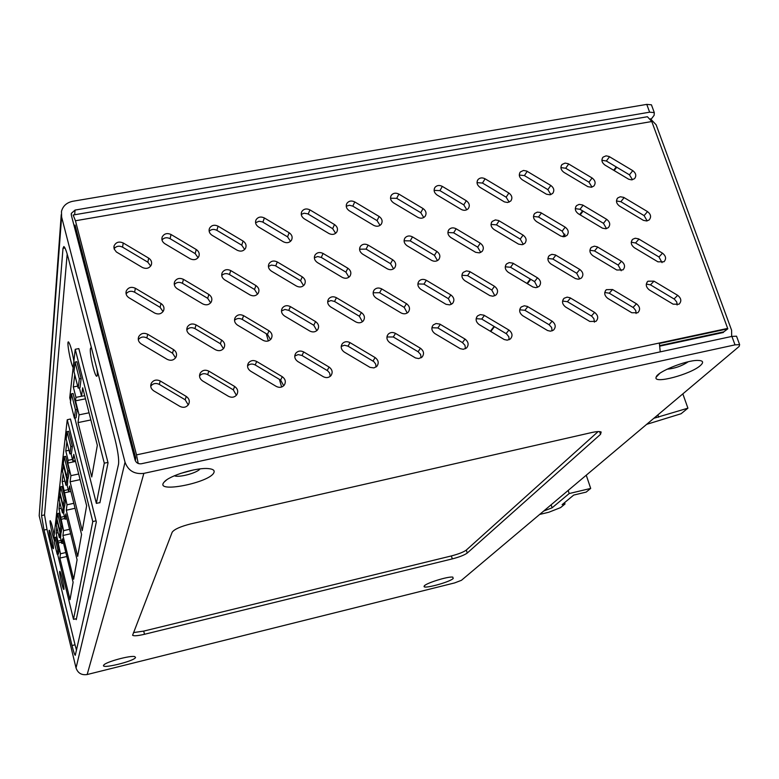 <?xml version="1.0" encoding="UTF-8"?>
<svg xmlns="http://www.w3.org/2000/svg" width="779" height="779" viewBox="0 0 779 779"><rect width="100%" height="100%" fill="white"/><g stroke="black" fill="none" stroke-linecap="round" stroke-linejoin="round"><path stroke-width="1.17" d="M731.909 336.411L735.016 344.863L739.631 344.63L736.535 336.197L731.909 336.411L141.35 463.758C138.234 464.118 136.15 462.882 135.088 460.038L71.366 215.306L71.337 213.368L75.076 210.067L649.628 112.186L654.292 112.585L654.146 115.282L651.166 119.177M651.945 106.207L651.429 104.805L646.765 104.386L649.628 112.186M735.016 344.863L143.862 473.369C134.485 474.469 128.214 470.75 125.03 462.2L61.609 216.981L61.483 211.372C62.953 205.919 66.721 202.559 72.778 201.274L646.765 104.386M739.631 344.63L739.125 346.47L461.45 580.306L454.663 582.906L87.16 674.536L143.862 473.369M61.239 214.644L39.184 515.766L76.04 667.963C77.881 673.173 81.591 675.354 87.16 674.536M135.556 459.571L135.03 455.257M77.949 236.212L76.342 234.43M72.019 645.548L44.023 530.061L41.54 515.581L63.002 248.326L63.859 246.534C64.969 247.235 66.41 250.955 68.192 257.674L115.049 439.356C117.902 451.138 119.07 459.386 118.554 464.109L75.281 655.305C74.667 655.042 73.577 651.789 72.019 645.548L75.037 644.808L76.488 650.222M180.338 473.486L193.737 469.903M736.535 336.197L736.866 337.103M67.189 254.042L44.53 514.919L47.003 529.399L75.037 644.808M70.577 401.146L69.73 397.787L75.232 349.294L78.835 348.603L108.047 462.833L99.878 502.815M54.413 541.064L53.78 538.474L67.247 419.754L70.451 419.005L96.323 521.93L76.254 619.636M73.148 367.669C70.538 363.189 66.478 340.92 68.455 341.893C70.256 344.152 72.058 350.618 73.869 361.29M53.819 538.64C52.222 534.949 49.301 520.391 50.216 520.674C51.336 522.358 52.641 527.227 54.141 535.29M53.469 548.397L53.352 548.689C52.466 549.361 48.171 530.022 49.252 530.226C50.012 529.525 53.887 546.235 53.469 548.397M199.979 468.919C197.486 472.892 178.595 477.946 174.428 475.755M688.256 361.768C681.81 366.042 674.741 368.525 667.058 369.197M59.662 571.62C59.204 573.646 63.08 590.17 63.829 589.43C64.871 589.557 60.616 570.608 59.769 571.367L59.662 571.62M91.562 348.291L90.958 347.736L90.393 348.729C89.468 353.617 94.765 376.676 96.723 376.238C97.433 376.15 97.521 373.871 97.005 369.412M191.03 523.829C180.533 526.477 174.253 529.282 172.169 532.232L132.596 635.265C133.774 636.18 137.747 635.849 144.505 634.281L452.297 558.894C459.493 557.004 464.479 555.057 467.244 553.041L600.531 434.331L601.154 432.014C599.733 431.293 596.519 431.478 591.524 432.579L191.03 523.829M135.546 657.457L134.777 656.619C130.502 655.168 105.399 662.033 103.753 665.11C99.887 669.58 134.592 661.196 135.546 657.457M213.972 472.425C214.761 470.331 212.979 469.065 208.616 468.627C197.009 467.244 169.053 475.677 164.223 482.006C153.297 493.905 210.515 482.717 213.972 472.425M700.457 365.468C704.05 362.167 703.116 360.482 697.633 360.414C685.754 360.239 656.755 372.041 656.132 377.211C652.968 384.427 690.895 374.358 700.457 365.468M453.193 578.524L452.842 577.132C448.285 576.109 424.682 583.549 424.166 586.168C421.975 589.606 449.162 582.439 453.193 578.524M133.462 632.587L143.696 631.107L451.382 555.933C458.578 554.044 463.554 552.087 466.319 550.062L598.126 431.585M96.041 520.83L92.779 521.56L73.499 619.373L76.04 618.76M56.818 527.364L56.137 533.138L60.46 553.762L59.876 558.095L70.022 599.684L73.109 582.273L62.456 538.834L61.833 543.489L60.343 537.393M59.779 502.134L58.99 508.833L63.557 530.655L62.904 535.494L73.645 579.245L77.082 559.77L65.787 513.965L65.095 519.184L63.498 512.709M63.109 473.817L62.184 481.626L67.013 504.802L66.293 510.226L77.686 556.391L81.561 534.462L69.526 486.018L68.747 491.89L67.033 484.986M66.897 477.595L68.396 477.274L69.243 470.662L65.679 456.338L64.17 456.66L63.381 463.437L66.897 477.595L67.734 470.983L64.17 456.66M63.294 506.165L64.706 505.853L65.455 500.001L62.116 486.466L60.684 486.778L59.993 492.786L63.294 506.165L64.034 500.322L60.684 486.778M60.09 531.57L61.424 531.278L62.096 526.059L58.941 513.225L57.597 513.517L56.974 518.872L60.09 531.57L60.743 526.361L57.597 513.517M57.218 554.307L58.483 554.025L59.087 549.341L56.107 537.14L54.832 537.422L54.277 542.233L57.218 554.307L57.812 549.633L54.832 537.422M61.298 532.252L59.964 532.554L59.321 537.617L60.635 537.325L61.074 531.356M64.56 506.954L63.157 507.265L62.437 512.942L63.829 512.631L64.316 505.941M68.231 478.501L66.741 478.832L65.933 485.229L67.403 484.908L67.948 477.361M72.398 446.279L68.649 431.313L67.052 431.644L70.801 446.62L69.886 453.894L71.454 453.563L72.398 446.279L70.801 446.62M66.867 441.8L65.787 450.963L68.124 460.331L67.783 463.077L70.918 475.657L70.1 481.792L82.243 530.635L86.644 505.775L73.771 454.361L72.875 461.041L71.025 453.651M67.247 419.754L92.779 521.56M73.499 619.373L57.617 554.22M61.833 543.489L63.508 543.109M59.876 558.095L66.79 556.518M60.46 553.762L65.816 552.545M57.841 543.041L61.522 542.213M58.123 532.7L56.137 533.138M65.095 519.184L66.975 518.765M62.904 535.494L70.665 533.751M63.557 530.655L69.574 529.311M60.781 519.379L64.91 518.463M61.298 508.327L58.99 508.833M64.073 492.903L70.879 491.432M66.293 510.226L75.066 508.288M67.013 504.802L73.82 503.302M64.9 481.042L62.184 481.626M69.243 470.662L67.734 470.983M65.455 500.001L64.034 500.322M62.096 526.059L60.743 526.361M59.087 549.341L57.812 549.633M59.321 537.617L56.254 525.085L57.198 519.807M56.857 519.875L59.964 532.554M62.437 512.942L59.185 499.738L60.246 493.818M59.856 493.905L63.157 507.265M65.933 485.229L62.476 471.276L63.674 464.615M63.235 464.712L66.741 478.832M69.886 453.894L66.196 439.113L67.052 431.644M72.875 461.041L75.31 460.525M70.1 481.792L80.091 479.63M70.918 475.657L78.679 473.992M67.783 463.077L75.534 461.421M68.99 450.291L65.787 450.963M58.084 541.113L61.083 540.431M61.054 517.227L64.423 516.477M64.375 490.478L68.192 489.65M68.124 460.331L72.466 459.406M281.628 387.017L279.418 379.363M268.346 340.929L266.262 333.704M75.232 349.294L104.289 463.184L107.94 462.395M74.395 418.138L76.079 417.797L77.15 409.452L73.119 393.522L71.425 393.862L70.431 402.422L74.395 418.138L75.446 409.803L71.425 393.862M81.152 378.477L76.887 361.738L75.096 362.089L79.351 378.828L78.182 388.117L79.955 387.757L81.152 378.477L79.351 378.828M77.52 385.498L74.726 374.903L73.304 386.959L75.943 397.378L75.514 400.844L79.059 414.856L78.017 422.598L91.747 476.952L97.336 445.325L82.681 387.786L81.542 396.297L79.4 387.874M104.289 463.184L96.362 503.39L74.842 418.05M99.829 502.621L96.362 503.39M77.15 409.452L75.446 409.803M78.182 388.117L73.995 371.612L75.096 362.089M81.542 396.297L84.687 395.664M78.017 422.598L90.87 419.939M79.059 414.856L89.059 412.802M75.514 400.844L85.495 398.819M77.666 386.082L73.304 386.959M75.943 397.378L81.532 396.248M150.737 386.16C152.996 383.356 155.858 382.771 159.305 384.407L185.188 399.783L188.255 404.924M186.249 396.433L160.221 380.97C156.433 379.246 153.453 380.016 151.292 383.268C150.094 386.326 150.922 388.867 153.784 390.883L179.891 406.385C183.416 408.04 186.298 407.417 188.528 404.515C190.047 401.321 189.287 398.634 186.249 396.433L185.188 399.783M138.302 339.673C140.551 336.879 143.404 336.304 146.861 337.94L172.548 353.199L175.557 357.873M173.532 349.605L147.698 334.259C143.745 332.497 140.736 333.344 138.662 336.781C137.698 339.683 138.565 342.078 141.272 343.958L167.183 359.343C170.893 361.047 173.814 360.336 175.966 357.21C177.213 354.172 176.395 351.641 173.532 349.605L172.548 353.199M126.081 293.878C128.311 291.122 131.164 290.557 134.611 292.193L160.104 307.345L163.045 311.59M161 303.508L135.371 288.269C131.281 286.487 128.243 287.393 126.276 290.976C125.487 293.741 126.383 296.001 128.963 297.763L154.67 313.041C158.536 314.774 161.496 313.995 163.561 310.694C164.583 307.802 163.726 305.407 161 303.508L160.104 307.345M114.065 248.754C116.295 246.057 119.119 245.521 122.556 247.147L147.844 262.192L150.698 266.048M148.672 258.131L123.238 242.99C119.031 241.188 115.983 242.142 114.104 245.843L114.114 248.929L116.363 251.977L142.353 267.46C146.345 269.222 149.334 268.375 151.311 264.938C152.148 262.182 151.272 259.913 148.672 258.131L147.844 262.192M199.531 375.906C201.79 373.492 204.507 373.063 207.662 374.611L233.31 389.851L236.378 395.294M234.654 386.472L208.85 371.145C205.335 369.489 202.472 370.113 200.281 373.005C198.83 376.13 199.609 378.779 202.598 380.941L228.481 396.316C231.762 397.903 234.518 397.407 236.748 394.826C238.51 391.594 237.809 388.809 234.654 386.472L233.31 389.851M186.804 329.897C189.044 327.472 191.761 327.044 194.945 328.602L220.399 343.734L223.437 348.69M221.655 340.111L196.055 324.892C192.364 323.197 189.472 323.898 187.359 326.985C186.152 329.975 186.979 332.467 189.823 334.483L215.501 349.752C218.957 351.378 221.772 350.803 223.943 347.999C225.413 344.902 224.654 342.273 221.655 340.111L220.399 343.734M174.292 284.578C176.521 282.164 179.238 281.735 182.422 283.293L207.691 298.328L210.671 302.836M208.86 294.472L183.454 279.349C179.628 277.626 176.697 278.395 174.662 281.647C173.668 284.491 174.525 286.857 177.232 288.746L202.715 303.898C206.328 305.572 209.181 304.92 211.284 301.94C212.511 298.98 211.703 296.487 208.86 294.472L207.691 298.328M161.983 239.922C164.213 237.537 166.91 237.128 170.095 238.686L195.169 253.613L198.08 257.713M196.259 249.523L171.039 234.508C167.095 232.765 164.155 233.583 162.207 236.962C161.37 239.679 162.246 241.928 164.836 243.71L190.125 258.764C193.874 260.459 196.756 259.748 198.781 256.622C199.823 253.788 198.976 251.422 196.259 249.523L195.169 253.613M247.537 365.867C249.767 363.803 252.328 363.511 255.22 364.971L280.644 380.094L283.702 385.761M282.251 376.685L256.671 361.475C253.379 359.888 250.643 360.385 248.452 362.985C246.787 366.149 247.508 368.876 250.614 371.164L276.263 386.413C279.34 387.942 281.988 387.543 284.189 385.235C286.156 381.992 285.513 379.139 282.251 376.685L280.644 380.094M234.518 320.325C236.738 318.241 239.309 317.929 242.24 319.409L267.479 334.425L270.517 339.605M268.989 330.773L243.613 315.67C240.156 314.044 237.371 314.619 235.239 317.413C233.836 320.451 234.606 323.032 237.566 325.164L263.02 340.306C266.262 341.884 268.969 341.406 271.131 338.884C272.806 335.759 272.095 333.061 268.989 330.773L267.479 334.425M221.733 275.464C223.943 273.371 226.514 273.059 229.464 274.539L254.509 289.457L257.518 294.18M255.94 285.581L230.75 270.576C227.156 268.911 224.333 269.553 222.268 272.514C221.08 275.415 221.888 277.869 224.712 279.865L249.971 294.91C253.37 296.526 256.125 295.981 258.229 293.274C259.65 290.275 258.891 287.704 255.94 285.581L254.509 289.457M209.152 231.246C211.352 229.172 213.923 228.87 216.874 230.35L241.733 245.161L244.684 249.475M243.087 241.062L218.081 226.173C214.371 224.479 211.518 225.17 209.522 228.266C208.519 231.051 209.356 233.388 212.054 235.268L237.128 250.205C240.662 251.851 243.447 251.247 245.492 248.384C246.709 245.502 245.901 243.067 243.087 241.062L241.733 245.161M294.754 356.032L298.201 354.581L301.999 355.487L327.638 370.765L329.634 373.034L330.247 376.345M329.069 367.055L303.713 351.962C300.616 350.433 297.987 350.842 295.825 353.179C293.956 356.354 294.628 359.148 297.831 361.553L323.266 376.676C326.167 378.146 328.699 377.834 330.871 375.751C333.013 372.508 332.409 369.616 329.069 367.055L327.209 370.492M281.472 310.957L284.919 309.458L288.766 310.363L313.791 325.262L316.839 330.627M315.563 321.591L290.392 306.614C287.149 305.037 284.462 305.514 282.339 308.046C280.742 311.103 281.472 313.762 284.53 316.001L309.76 331.017C312.827 332.536 315.427 332.156 317.569 329.868C319.409 326.732 318.747 323.976 315.563 321.591L313.791 325.262M268.414 266.525L271.306 265.084L275.23 265.649L300.577 280.722L303.596 285.63M302.262 276.827L277.285 261.948C273.896 260.332 271.17 260.877 269.096 263.575C267.733 266.515 268.502 269.037 271.423 271.141L296.468 286.059C299.672 287.617 302.33 287.169 304.423 284.705C306.02 281.677 305.3 279.057 302.262 276.827L300.577 280.722M255.58 222.755L259.027 221.236L262.396 221.879L287.558 236.855L290.528 241.344M289.155 232.736L264.363 217.954C260.858 216.319 258.102 216.913 256.087 219.746C254.918 222.58 255.716 224.985 258.511 226.962L283.371 241.782C286.711 243.369 289.408 242.863 291.453 240.244C292.826 237.332 292.067 234.83 289.155 232.736L287.558 236.855M341.212 346.412L344.493 345.243L348.018 346.158L373.871 361.641L375.682 364.114L376.053 367.026M375.127 357.58L349.985 342.614C347.064 341.134 344.532 341.455 342.4 343.578C340.374 346.752 340.998 349.586 344.289 352.089L370.015 367.376L373.949 367.912L376.812 366.373C379.1 363.16 378.536 360.229 375.127 357.58L373.014 361.037M327.677 301.775L330.968 300.548L334.551 301.473L359.362 316.245L362.401 321.756M361.378 312.554L336.431 297.695C333.354 296.176 330.763 296.565 328.67 298.863C326.907 301.94 327.599 304.647 330.734 306.975L355.75 321.883C358.661 323.343 361.164 323.042 363.267 320.958C365.263 317.832 364.63 315.028 361.378 312.554L359.362 316.245M314.356 257.771L317.666 256.534L321.289 257.45L345.915 272.134L348.934 277.188M347.833 268.219L323.071 253.457C319.867 251.899 317.228 252.347 315.174 254.811C313.645 257.781 314.385 260.361 317.384 262.552L342.215 277.353C345.263 278.863 347.814 278.483 349.898 276.233C351.641 273.205 350.949 270.537 347.833 268.219L345.915 272.134M301.269 214.42L304.044 213.212L307.734 213.826L332.662 228.666L335.642 233.31M334.493 224.547L309.915 209.882C306.585 208.285 303.927 208.791 301.911 211.391C300.577 214.254 301.356 216.718 304.229 218.792L328.884 233.486C332.049 235.034 334.649 234.606 336.684 232.2C338.213 229.279 337.482 226.728 334.493 224.547L332.662 228.666M386.92 336.986L393.307 336.976L418.089 351.738L420.582 354.406L421.118 357.824M420.446 348.252L395.518 333.402C392.733 331.981 390.298 332.243 388.215 334.172C386.043 337.326 386.637 340.199 389.987 342.789L415.48 357.941L418.712 358.574L422.023 357.123C424.438 353.939 423.903 350.978 420.446 348.252L418.089 351.738M373.131 292.768L379.607 292.719L404.213 307.374L407.242 312.983M406.463 303.664L381.72 288.921C378.798 287.451 376.306 287.772 374.232 289.876C372.333 292.943 372.985 295.689 376.189 298.104L401 312.895C403.765 314.307 406.19 314.064 408.254 312.155C410.377 309.049 409.773 306.215 406.463 303.664L404.213 307.374M359.577 249.192L366.111 249.114L390.532 263.672L393.561 268.843M392.694 259.748L368.126 245.103C365.088 243.593 362.547 243.963 360.502 246.222C358.837 249.202 359.538 251.821 362.605 254.1L387.231 268.784C390.133 270.245 392.606 269.943 394.651 267.869C396.521 264.85 395.868 262.143 392.694 259.748L390.532 263.672M346.246 206.24L349.411 205.228L352.809 206.153L377.055 220.613L380.045 225.365M379.12 216.474L354.747 201.927C351.582 200.388 349.002 200.816 346.996 203.212C345.535 206.084 346.275 208.597 349.226 210.749L373.667 225.335C376.685 226.825 379.207 226.475 381.223 224.264C382.869 221.333 382.177 218.733 379.12 216.474L377.055 220.613M431.897 327.745L437.876 327.949L462.453 342.594L464.956 345.282L465.472 348.729M465.034 339.079L439.814 324.083L436.026 323.528L433.27 324.94C430.991 328.076 431.547 330.968 434.955 333.626L460.214 348.661L463.32 349.304L466.543 347.999C469.046 344.844 468.539 341.874 465.034 339.079L462.453 342.594M417.875 283.946L423.951 284.101L448.344 298.649L451.382 304.326M450.827 294.92L426.298 280.284C423.513 278.863 421.098 279.116 419.063 281.053C417.047 284.101 417.671 286.876 420.933 289.379L446.036 304.316L449.804 304.871L452.531 303.469C454.761 300.382 454.196 297.539 450.827 294.92L448.344 298.649M404.087 240.779L410.231 240.896L434.448 255.346L437.477 260.595M436.834 251.403L412.481 236.874C409.579 235.414 407.115 235.725 405.109 237.799C403.318 240.769 403.989 243.428 407.125 245.784L431.547 260.352C434.312 261.763 436.698 261.52 438.713 259.611C440.69 256.603 440.067 253.866 436.834 251.403L434.448 255.346M390.522 198.226L396.706 198.333L420.757 212.686L423.757 217.526M423.046 208.538L398.867 194.098C395.859 192.608 393.356 192.958 391.379 195.178C389.792 198.051 390.503 200.602 393.512 202.832L417.758 217.302C420.641 218.753 423.075 218.461 425.061 216.416C426.834 213.495 426.162 210.866 423.046 208.538L420.757 212.686M476.144 318.689L481.734 319.059L506.564 333.879L508.833 336.781L509.125 339.751M508.911 330.053L483.925 315.174L480.273 314.599L477.595 315.885C475.219 318.991 475.755 321.902 479.202 324.619L504.237 339.527L507.236 340.18L510.362 338.992C512.942 335.885 512.455 332.906 508.911 330.053L506.107 333.587M461.898 275.289L467.595 275.62L491.792 290.051L494.831 295.777M494.499 286.302L469.669 271.511L466.417 270.888L463.174 272.397C461.061 275.425 461.655 278.22 464.966 280.781L489.845 295.601L492.961 296.234L496.135 294.9C498.453 291.843 497.908 288.98 494.499 286.302L491.792 290.051M447.896 232.512L453.66 232.814L477.683 247.157L480.721 252.454M480.292 243.194L456.134 228.773C453.359 227.361 450.983 227.614 448.996 229.532C447.107 232.493 447.75 235.17 450.934 237.595L475.657 252.318L479.416 252.873L482.094 251.461C484.168 248.482 483.574 245.726 480.292 243.194L477.683 247.157M434.107 190.358L439.931 190.641L463.787 204.887L466.787 209.775M466.29 200.719L442.316 186.395C439.424 184.944 437.009 185.246 435.052 187.291C433.358 190.164 434.049 192.744 437.116 195.032L461.158 209.395C463.924 210.807 466.28 210.564 468.237 208.675C470.097 205.763 469.455 203.115 466.29 200.719L463.787 204.887M519.7 309.799L524.91 310.305L549.088 324.726L551.6 327.443L552.107 330.89M552.107 321.172L527.334 306.41L524.316 305.767L521.209 306.994C518.756 310.052 519.272 312.973 522.758 315.748L547.579 330.539L550.471 331.192L553.499 330.121C556.148 327.044 555.68 324.064 552.107 321.172L549.088 324.726M505.24 266.798L510.566 267.265L534.56 281.589L537.607 287.324M537.481 277.83L512.864 263.156L509.223 262.581L506.584 263.896C504.383 266.895 504.958 269.709 508.307 272.319L532.963 287.023L535.971 287.665L539.058 286.448C541.454 283.429 540.928 280.557 537.481 277.83L534.56 281.589M491.023 224.41L496.427 224.858L520.255 239.085L523.293 244.411M523.069 235.112L498.618 220.535L495.386 219.912L492.201 221.421C490.215 224.352 490.838 227.059 494.071 229.532L518.571 244.139L522.203 244.713L524.812 243.418C526.974 240.468 526.39 237.692 523.069 235.112L520.255 239.085M477.03 182.627L482.493 183.055L506.155 197.194L509.164 202.131M508.872 193.026L485.083 178.81C482.318 177.398 479.971 177.641 478.043 179.55C476.261 182.413 476.923 185.012 480.039 187.359L504.383 201.888L507.596 202.511L510.751 201.031C512.699 198.139 512.076 195.471 508.872 193.026L506.155 197.194M562.565 301.064L567.414 301.687L591.845 316.293L593.91 318.708L594.416 322.146M594.62 312.428L570.062 297.782L567.151 297.13L564.123 298.25C561.61 301.278 562.107 304.2 565.622 307.023L589.791 321.454L595.974 321.367C598.671 318.338 598.223 315.359 594.62 312.428L591.388 316.001M547.9 258.453L552.876 259.047L576.674 273.263L579.722 278.989M579.8 269.476L555.398 254.928L551.883 254.334L549.312 255.541C547.033 258.511 547.588 261.325 550.977 263.993L575.418 278.58L578.33 279.223L581.338 278.113C583.783 275.133 583.276 272.251 579.8 269.476L576.674 273.263M533.479 216.455L538.532 217.02L562.175 231.149L565.213 236.475M565.194 227.156L540.451 212.472L537.315 212.122L534.725 213.436C532.661 216.348 533.264 219.065 536.536 221.596L560.831 236.086L564.337 236.68L566.888 235.492C569.108 232.561 568.543 229.786 565.194 227.156L562.175 231.149M519.291 175.041L524.403 175.596L547.871 189.628L550.889 194.575M550.802 185.451L526.711 171.068L523.498 170.445L520.372 171.945C518.502 174.788 519.155 177.408 522.31 179.803L546.449 194.214L550.062 194.789L552.623 193.484C554.648 190.621 554.035 187.943 550.802 185.451L547.871 189.628M604.757 292.495L609.266 293.206L633.493 307.705L635.771 310.578L636.083 313.509M636.482 303.81L612.576 289.535L606.364 289.661C603.803 292.641 604.29 295.572 607.824 298.425L631.798 312.749L637.806 312.739C640.533 309.75 640.095 306.78 636.482 303.81L633.045 307.413M589.907 250.263L594.533 250.945L618.146 265.064L621.194 270.761M621.467 261.267L597.279 246.826L594.358 246.174L591.358 247.323C589.031 250.263 589.567 253.087 592.985 255.794L616.783 270.021L622.966 269.894C625.459 266.944 624.962 264.071 621.467 261.267L618.146 265.064M575.291 208.636L580.004 209.298L603.452 223.32L606.5 228.637M606.675 219.327L582.634 204.974L579.118 204.38L576.596 205.598C574.464 208.48 575.048 211.206 578.349 213.777L602.44 228.159L605.838 228.763L608.321 227.663C610.6 224.771 610.054 221.996 606.675 219.327L603.452 223.32M560.909 167.592L565.69 168.245L588.973 182.179L591.991 187.116M592.098 177.982L568.203 163.717L565.096 163.084L562.049 164.466C560.111 167.281 560.744 169.919 563.928 172.363L587.863 186.658L591.368 187.252L593.871 186.045C595.954 183.211 595.36 180.524 592.098 177.982L588.973 182.179M646.297 284.082L650.475 284.851L674.507 299.243L676.776 302.086L677.117 304.998M677.691 295.338L653.98 281.161L647.953 281.209C645.343 284.16 645.82 287.071 649.374 289.973L673.153 304.18L679.006 304.229C681.761 301.298 681.323 298.328 677.691 295.338L674.059 298.951M631.263 242.22L635.557 242.98L658.976 256.982L662.043 262.64M662.501 253.175L638.507 238.841L635.206 238.228L632.762 239.25C630.377 242.152 630.912 244.976 634.349 247.722L657.953 261.841L663.971 261.783C666.503 258.881 666.016 256.009 662.501 253.175L658.976 256.982M660.066 346.071L723.311 332.506L723.535 331.912M731.656 336.46L731.608 330.267L656.132 124.776L650.426 118.807M659.959 345.545L723.779 331.854L727.82 328.826L651.789 121.524L647.417 116.733L646.628 116.869M135.283 460.632L135.731 457.935L75.047 225.053L74.628 227.838M727.82 328.826L659.394 343.471L660.251 351.865M138.195 463.486L136.51 454.878L75.446 220.759L73.148 215.014L647.417 116.733M616.471 200.963L620.853 201.703L644.106 215.617L647.164 220.895M601.894 160.27L606.344 161.01L629.451 174.837L632.48 179.745M647.524 211.606L623.687 197.369L620.279 196.766L617.815 197.895C615.634 200.739 616.208 203.475 619.529 206.084L643.415 220.35L646.716 220.973L649.141 219.951C651.468 217.088 650.923 214.313 647.524 211.606L644.106 215.617M632.762 170.64L609.071 156.482L606.062 155.839L603.092 157.115C601.096 159.909 601.709 162.548 604.923 165.041L628.663 179.219L631.574 179.871L634.505 178.703C636.638 175.898 636.054 173.211 632.762 170.64L629.451 174.837M646.628 424.36L681.07 413.746L687.915 408.167L653.844 418.284M539.643 514.452L548.864 512.231L560.607 507.596L565.028 503.964L562.117 504.665L573.734 495.064L586.168 492.104L590.686 488.423L569.196 493.545L552.116 507.801L543.684 511.053M657.885 414.876L658.683 417.174M568.164 490.439L569.196 493.545M586.256 475.2L590.686 488.423M565.028 503.964L564.58 502.63M682.832 393.872L687.915 408.167M74.648 214.761L75.076 210.067M39.184 515.766L61.609 216.981M129.324 433.367L128.204 433.601M81.863 251.218L80.763 251.413M76.04 667.963L125.03 462.2M47.003 529.399L44.023 530.061M41.54 515.581L44.53 514.919M64.959 247.975L63.002 248.326M600.531 434.331L599.616 431.615M467.244 553.041L466.319 550.062M452.297 558.894L451.382 555.933M144.505 634.281L143.696 631.107M159.305 384.407L160.221 380.97M146.861 337.94L147.698 334.259M134.611 292.193L135.371 288.269M122.556 247.147L123.238 242.99M207.662 374.611L208.85 371.145M194.945 328.602L196.055 324.892M182.422 283.293L183.454 279.349M170.095 238.686L171.039 234.508M255.22 364.971L256.671 361.475M242.24 319.409L243.613 315.67M229.464 274.539L230.75 270.576M216.874 230.35L218.081 226.173M301.999 355.487L303.713 351.962M288.766 310.363L290.392 306.614M275.737 265.931L277.285 261.948M262.913 222.161L264.363 217.954M348.018 346.158L349.985 342.614M334.551 301.473L336.431 297.695M321.289 257.45L323.071 253.457M308.211 214.089L309.915 209.882M393.307 336.976L395.518 333.402M379.607 292.719L381.72 288.921M366.111 249.114L368.126 245.103M352.809 206.153L354.747 201.927M437.876 327.949L440.32 324.346M423.951 284.101L426.298 280.284M410.231 240.896L412.481 236.874M396.706 198.333L398.867 194.098M481.734 319.059L484.411 315.437M467.595 275.62L470.165 271.783M453.66 232.814L456.134 228.773M439.931 190.641L442.316 186.395M524.91 310.305L527.802 306.663M510.566 267.265L513.351 263.419M496.427 224.858L499.115 220.808M482.493 183.055L485.083 178.81M567.414 301.687L570.52 298.036M552.876 259.047L555.865 255.181M538.532 217.02L541.434 212.959M524.403 175.596L527.208 171.341M609.266 293.206L612.576 289.535M594.533 250.945L597.727 247.07M580.004 209.298L583.101 205.228M565.69 168.245L568.689 163.98M650.475 284.851L653.98 281.161M635.557 242.98L638.955 239.085M723.564 331.99L722.873 332.594M490.76 331.513L494.48 326.654M527.402 283.722L530.772 279.33M563.431 236.738L564.999 234.693M580.199 214.887L583.072 211.138M614.173 170.572L616.744 167.222M136.51 454.878L727.674 328.397M616.228 166.92L613.657 170.26M582.575 210.836L579.703 214.595M564.775 234.08L562.779 236.689M530.324 279.067L526.955 283.459M494.061 326.401L490.342 331.26M75.446 220.759L651.789 121.524M606.344 161.01L609.548 156.735M620.853 201.703L624.145 197.613M551.133 504.782L552.116 507.801M651.429 104.805L654.292 112.585M71.24 214.478L71.337 213.368M166.463 480.049L164.223 482.006M104.386 664.506L103.753 665.11M424.993 585.311L424.166 586.168M659.696 373.423L656.132 377.211M150.717 385.547L151.292 383.268M138.243 338.777L138.662 336.781M125.964 292.738L126.276 290.976M113.87 247.391L114.104 245.843M199.56 375.215L200.281 373.005M186.794 328.952L187.359 326.985M174.233 283.4L174.662 281.647M161.866 238.52L162.207 236.962M247.605 365.078L248.452 362.985M234.567 319.312L235.239 317.413M221.733 274.227L222.268 272.514M209.093 229.815L209.522 228.266M294.89 355.146L295.825 353.179M281.579 309.847L282.339 308.046M268.482 265.22L269.096 263.575M255.58 221.255L256.087 219.746M341.406 345.409L342.4 343.578M327.842 300.567L328.67 298.863M314.482 256.388L315.174 254.811M301.337 212.852L301.911 211.391M387.182 335.856L388.215 334.172M373.365 291.463L374.232 289.876M359.762 247.712L360.502 246.222M346.373 204.595L346.996 203.212M432.228 326.489L433.27 324.94M418.177 282.534L419.063 281.053M404.34 239.202L405.109 237.799M390.717 196.493L391.379 195.178M476.563 317.306L477.595 315.885M462.268 273.76L463.174 272.397M448.207 230.837L448.996 229.532M434.37 188.528L435.052 187.291M520.187 308.299L521.209 306.994M505.678 265.162L506.584 263.896M491.403 222.638L492.201 221.421M477.342 180.718L478.043 179.55M563.12 299.448L564.123 298.25M548.416 256.71L549.312 255.541M533.927 214.576L534.725 213.436M519.661 173.035L520.372 171.945M605.39 290.762L606.364 289.661M590.482 248.404L591.358 247.323M575.798 206.659L576.596 205.598M561.338 165.489L562.049 164.466M646.998 282.222L647.953 281.209M631.896 240.253L632.762 239.25M602.381 158.069L603.092 157.115M617.026 198.869L617.815 197.895"/></g></svg>
